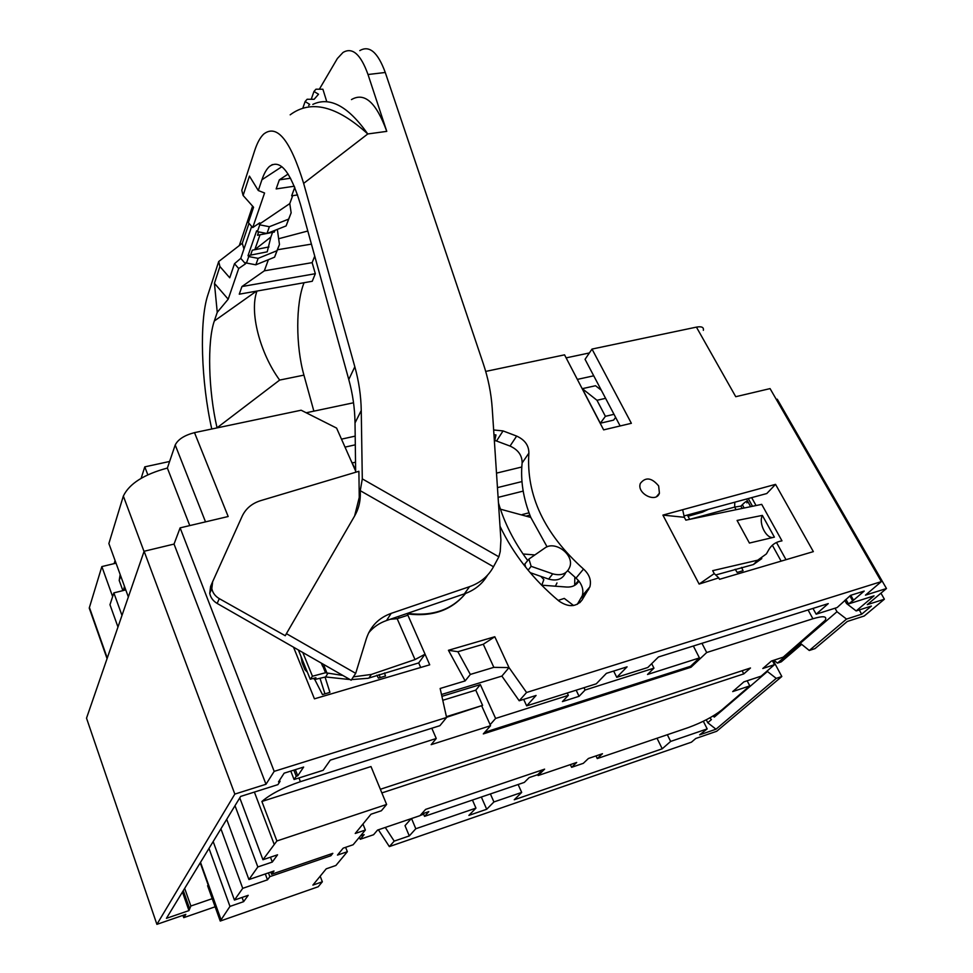 <?xml version="1.0" encoding="UTF-8"?>
<svg xmlns="http://www.w3.org/2000/svg" width="973" height="973" viewBox="0 0 973 973"><rect width="100%" height="100%" fill="white"/><g stroke="black" fill="none" stroke-linecap="round" stroke-linejoin="round"><path stroke-width="1.46" d="M620.142 425.967L585.053 359.329L592.01 349.076L631.368 423.304L603.637 429.871L564.547 354.841L485.697 371.418M684.031 515.958L766.797 493.53L775.542 484.359L662.905 515.106L699.125 584.068L718.767 577.877L719.521 579.312L813.355 551.63L775.542 484.359M715.702 574.982L753.43 564.535L757.772 560.168L766.408 553.892L768.95 549.441C771.784 544.661 776.126 541.791 781.976 540.854L761.713 504.367L685.843 520.141L684.323 517.295L662.905 515.106M850.779 595.281L853.552 600.195L864.206 591.073L850.56 595.354L837.145 607.541L816.165 614.182L828.254 603.613L658.453 656.982L647.823 667.49L616.748 677.33L627.074 666.846L606.41 673.34L596.279 683.812L526.661 705.863L536.087 695.452L519.205 700.767L501.886 676.089L509.025 667.6L493.846 667.344L470.336 674.435L457.882 651.715L483.289 644.26L493.846 667.344M441.487 694.515L501.886 676.089M776.308 399.429L777.257 399.198L886.476 588.519L865.459 595.148L881.356 581.611L526.575 692.484L509.025 667.6L494.795 636.743L448.431 650.292L465.155 680.905L440.149 688.483L446.595 717.478L439.905 725.688L330.285 760.144L323.158 770.3L294.077 779.507L290.793 771.09M351.581 679.592L368.013 678.29L418.706 662.917L420.701 667.478M399.088 618.062L398.395 616.468M577.293 604.33L582.243 595.78C583.691 590.83 582.572 585.916 578.899 581.063L576.004 578.096L583.52 569.059C544.321 533.897 526.101 495.257 528.874 453.126L522.124 462.978C520.36 480.504 523.255 498.65 530.796 517.429L547.081 546.85M522.124 462.978C522.185 455.4 518.159 449.757 510.034 446.06L494.771 440.355M411.226 818.634L405.011 825.651L409.28 835.929L394.211 841.122L385.272 827.451M472.452 800.049L475.955 808.113L468.901 815.398L486.707 809.256L481.343 797.021M518.123 784.506L521.686 792.423L514.243 799.77L662.224 748.796L657.018 738.227M378.388 829.787L389.346 846.595L691.426 742.18L695.756 738.495L716.675 731.282L781.818 676.515L773.219 660.448M215.13 906.8L183.739 917.648L182.936 915.374M521.966 481.574L497.458 487.619M355.194 436.123L341.487 439.151M128.351 596.96L108.879 543.53L123.34 496.084C129.287 483.703 143.968 474.362 167.368 468.062L175.213 444.977C178.035 439.37 184.469 435.259 194.503 432.632L228.168 516.517L180.114 527.865L274.179 771.358L265.994 784.262L174.045 544.077L144.113 551.265L86.524 718.171L156.896 924.35L234.834 794.09L144.113 551.265M577.342 379.397L593.737 375.809M703.357 330.321C703.941 327.269 701.63 326.198 696.425 327.123L592.01 349.076M91.158 613.513L89.236 608.076L101.849 566.59L116.03 563.172M355.644 471.078L336.585 428.084L301.131 410.217L194.503 432.632M147.811 474.763L144.782 466.858L141.158 478.278M144.782 466.858L169.606 461.47M174.045 544.077L180.114 527.865M306.203 412.771L353.54 402.773M566.116 357.869L589.383 352.956M496.498 473.133L521.796 467.004M189.771 525.59L167.368 468.062M234.834 794.09L265.994 784.262M567.794 570.75L576.004 578.096M407.894 615.204L425.055 654.184L415.021 659.585L397.166 618.694L407.894 615.204L407.322 613.902C432.377 617.064 451.776 610.241 465.556 593.445M293.53 647.191L314.437 698.833L429.725 664.814L425.055 654.184L418.706 662.917M446.595 717.478L274.179 771.358M881.356 581.611L770.069 388.604L735.746 396.704L696.425 327.123M583.52 569.059C589.419 574.447 591.535 580.394 589.869 586.877L582.024 600.073C576.089 607.128 568.414 607.468 558.989 601.083C533.107 579.373 513.44 554.428 500 526.235M493.652 429.969L503.065 430.917L496.571 440.951M528.874 453.126C528.923 445.512 524.848 439.832 516.651 436.086L503.065 430.917M658.648 485.916C651.703 477.634 645.622 476.782 640.38 483.374C636.33 493.335 656.118 503.528 659.426 493.189L658.648 485.916M886.476 588.519L867.259 604.671L884.396 599.198L864.231 615.994L847.301 621.455L814.985 648.614L809.281 650.487L799.842 642.861M800.39 643.591L777.427 663.124L781.222 661.871L801.533 644.479M605.595 398.334L596.984 400.292L605.388 416.322L614.012 414.316M615.629 417.393L613.598 420.117L600.317 423.231L582.304 388.665L595.537 385.734L601.35 390.27M596.984 400.292L582.304 388.665M605.388 416.322L600.317 423.231M884.396 599.198L880.942 593.165M816.165 614.182L812.966 608.417M786.014 559.694L776.49 542.484M756.045 505.546L751.667 497.629M662.224 748.796L670.652 741.426L667.332 734.712M494.442 442.07L495.962 434.931L493.968 434.749M573.571 605.51L564.279 598.407L558.174 600.402M541.766 585.308L543.834 579.567L540.854 576.381M498.456 502.871C504.306 522.866 514.06 542.083 527.719 560.521M120.688 575.943L119.205 580.455L120.166 574.52M101.849 566.59L112.637 596.571M119.205 580.455L122.902 590.623M156.896 924.35L185.831 914.365L183.739 917.648M115.082 560.545L114.096 563.635M117.976 627.026L109.973 604.72L113.853 592.885L121.978 615.423M125.772 589.906L113.853 592.885M295.366 769.655L297.774 775.785L303.649 767.052L284.152 773.17L278.497 781.878L280.042 781.392L277.925 784.627L240.647 796.425L166.419 918.342L188.957 910.594L190.866 906.009L212.99 898.42M297.774 775.785L296.254 776.259L294.077 779.507M394.211 841.122L389.346 846.595M712.99 716.055L714.316 717.101L767.417 671.492L776.235 678.376L781.818 676.515M776.235 678.376L715.982 729.215L699.636 734.846L707.189 728.899L670.652 741.426M521.686 792.423L493.919 801.947L486.707 809.256M475.955 808.113L415.799 828.741L409.28 835.929M714.316 717.101L713.598 715.69M800.122 643.396L836.987 611.725L846.522 619.071L861.677 614.194L871.407 606.057L856.167 610.935L874.046 595.853L848.517 603.929L845.926 599.356M835.029 608.21L836.987 611.725M752.518 506.276L748.322 498.699M706.264 719.789L707.76 722.732L711.409 719.594L709.889 717.843M707.76 722.732L715.982 729.215M853.552 600.195L848.517 603.929M846.522 619.071L809.281 650.487M526.575 692.484L519.205 700.767M844.746 600.377L846.534 603.528L847.714 602.518M856.167 610.935L846.534 603.528M298.358 649.964L310.241 679.227L312.455 676.235L302.81 652.506M300.998 656.447L302.117 662.759L304.926 669.692L307.383 672.173M310.241 679.227L315.921 677.743L314.644 679.531L313.501 678.376M342.873 675.469L328.01 673.134L325.614 676.953L346.497 679.203L347.288 677.999M328.01 673.134L325.517 672.732L312.455 676.235M314.644 679.531L325.614 676.953M321.321 663.112L322.598 666.213M325.517 672.732L322.817 666.152L324.009 665.873L327.123 673.425M407.626 613.306L407.663 613.391C432.413 616.541 451.703 609.901 465.52 593.469M762.358 515.398L774.386 537.132L749.417 543.056L737.084 520.458L762.358 515.398C758.308 523.182 766.335 539.176 773.45 537.388M494.795 636.743L483.289 644.26M448.431 650.292L457.882 651.715M465.155 680.905L470.336 674.435M349.915 679.495L346.497 679.203M415.021 659.585L371.37 674.435L369.351 677.403M390.197 619.278L397.166 618.694M353.381 676.855L371.37 674.435M523.669 699.356L526.661 705.863M616.748 677.33L613.671 671.066M757.772 560.168L712.674 570.664L714.231 573.596L699.125 584.068M714.231 573.596L718.767 577.877M761.81 558.575L753.43 564.535M682.754 510.156L684.323 517.295M493.919 801.947L490.392 793.944M420.251 815.386L423.656 814.231M415.799 828.741L411.543 818.536M859.268 609.937L861.677 614.194M777.427 663.124L773.961 660.205M750.633 506.665L747.118 500.292M849.891 595.938L852.482 600.536M707.189 728.899L703.321 721.273M182.45 892.022L188.957 910.594M183.289 890.636L189.455 908.223M190.866 906.009L184.675 888.373M279.579 780.212L280.042 781.392M293.846 770.13L296.254 776.259M350.937 460.46L355.631 469.971M355.303 444.819L345.026 447.118M529.884 515.131L526.636 515.97M529.008 512.82L522.27 514.547M498.091 497.373L523.182 491.11M355.522 462.199L352.664 462.856M124.86 587.376L123.839 590.392M124.459 586.281L123.498 590.477M734.773 502.202L734.664 507.079L740.903 506.106L742.338 504.707C746.084 501.022 747.592 500.414 746.887 502.883M742.18 508.429L740.903 506.106M736.099 509.694L734.664 507.079L689.808 519.314M576.162 690.185L579.069 696.303L585.114 690.027L583.995 687.704M567.247 693.007L568.354 695.342L562.418 701.606L579.069 696.303M442.776 700.28L475.761 690.161L482.596 705.376L446.425 716.675M482.596 705.376L446.558 717.283M381.866 792.922L743.773 673.888L750.487 667.989L380.358 789.273M742.119 670.725L743.773 673.888M481.866 706.252L490.137 724.666L495.61 718.439L568.354 695.342M431.805 728.23L436.257 738.495L431.161 744.661L490.55 725.712L490.088 724.678M484.749 732.28L690.55 666.286L691.037 667.223L483.313 733.91L490.55 725.712M690.55 666.286L699.441 657.918L693.36 646.011M595.987 755.912L597.252 758.575L688.191 727.622C702.007 722.55 713.221 716.663 721.796 709.962L749.806 685.88L732.705 691.584L743.871 681.878L761.117 676.162L774.508 664.644L762.808 668.5L771.419 661.032L783.192 657.176L825.177 620.336C827.415 616.189 823.328 615.666 812.917 618.755L706.702 652.518L691.037 667.223M651.691 663.659L653.953 668.159L647.507 674.484L699.465 657.906M597.252 758.575L602.445 753.722L588.446 758.466L583.314 763.331L571.613 767.308L570.348 764.62M571.613 767.308L576.685 762.467L538.142 775.554L537.741 774.678L529.142 777.597L524.325 782.401L424.544 816.347L423.34 813.477M359.426 837.194L360.253 839.273L373.571 834.737L377.536 830.078L420.008 815.654L425.615 809.39L544.612 769.144L538.142 775.554M537.741 774.678L542.654 769.813M421.358 814.158L428.813 811.628L424.544 816.347M360.533 835.856L364.145 834.627L360.253 839.273M235.004 805.693L257.833 866.955L248.93 879.556L274.009 870.993L271.601 874.253L332.827 853.333L330.869 855.754L330.261 854.209M270.47 857.189L272.294 862.066L277.548 854.805L262.941 859.731L239.772 797.872M370.993 766.554L386.622 804.452L276.891 840.976L261.883 801.472L370.993 766.554M362.941 824.046L365.361 830.042L355.218 833.472L370.993 814.219L381.404 810.74L386.622 804.452M345.61 847.325L347.361 851.703L337.485 855.085L343.165 848.164L353.126 844.759L365.361 830.042M320.178 876.199L322.343 881.793L312.88 885.102L326.223 868.828L335.904 865.471L347.361 851.703M208.344 885.454L207.59 885.71L220.239 921.054L318.244 886.731L322.343 881.793M220.92 828.838L242.727 888.337L234.432 900.074L248.212 895.318L243.615 901.667L242.07 897.434M774.508 664.644L772.416 660.703M234.432 900.074L213.172 841.56M209 848.42L229.969 906.41L243.615 901.667M706.702 652.518L701.947 643.311M585.114 690.027L653.953 668.159M495.61 718.439L480.334 684.603L475.761 690.161M480.334 684.603L441.9 696.352M257.833 866.955L272.294 862.066M436.257 738.495L300.402 781.672C283.508 787.388 270.664 793.992 261.883 801.472M271.601 874.253L270.798 872.1M268.451 872.89L269.849 876.637L330.869 855.754M265.301 873.973L267.49 879.835L269.849 876.637M229.969 906.41L220.239 921.054M262.941 859.731L276.891 840.976M242.727 888.337L267.49 879.835M749.806 685.88L747.142 680.796M735.199 569.266L737.181 572.44L743.056 570.701L741.584 567.393M376.879 675.201L378.388 678.108L385.49 676.016L384.493 672.963M325.055 677.086L329.932 692.375L322.464 694.576L314.766 679.507M248.93 879.556L226.709 819.327M380.163 677.585L379.166 674.532M320.008 678.278L324.946 693.846M689.687 519.339L687.364 515.058M708.478 509.329L702.397 512.175L688.02 516.274M530.163 572.647L548.638 579.093C556.909 581.355 562.601 579.215 565.702 572.659M555.401 586.196L556.982 582.949M528.935 559.049L544.746 548.091C554.622 540.38 573.608 553.892 570.069 566.152C567.466 573.62 561.689 576.186 552.737 573.863L531.136 566.322L528.935 559.049L524.788 564.097L525.748 567.295M528.108 570.19L531.136 566.322M574.666 585.381L574.836 577.098M578.899 581.063C576.381 585.296 572.319 587.291 566.724 587.047L541.815 585.187M355.656 472.258L355.023 422.914C354.804 408.283 352.725 393.81 348.772 379.494L354.829 366.785C358.855 381.209 360.995 395.78 361.251 410.509L362.297 478.874L498.857 556.811L500.219 551.594L500.913 540.027L492.216 408.246C491.183 393.165 488.191 378.254 483.228 363.513L385.272 72.476C377.877 52.287 369.375 45.001 359.779 50.62M258.295 190.526L264.571 193.007L252.737 227.56L248.37 222.635L253.576 207.237L243.104 195.476L249.441 176.101L258.295 190.526L261.932 179.762C264.011 173.583 266.505 169.18 269.387 166.517C280.042 158.648 290.416 171.321 300.499 204.525L348.772 379.494M354.829 366.785L303.649 183.386C290.319 140.124 277.001 123.705 263.683 134.092C260.144 137.485 257.127 143.031 254.634 150.742L241.791 190.331L243.104 195.476M312.807 104.403C329.835 96.315 348.164 106.166 367.782 133.958L386.768 131.367L368.013 74.52C360.715 54.22 352.372 46.874 342.995 52.481L337.376 58.514L319.351 89.224M303.649 183.386L367.782 133.958C336.755 105.777 310.886 99.392 290.173 114.826M368.682 632.827C373.377 627.135 379.312 623.036 386.5 620.543L464.352 593.871C474.678 590.21 482.401 583.97 487.558 575.14M286.403 633.654L354.695 515.848C358.271 509.597 360.144 502.822 360.302 495.5L359.256 497.422L358.891 471.297L260.655 500.645C251.958 503.382 245.804 508.563 242.168 516.201L212.661 581.672L211.822 588.543C212.673 592.837 215.167 596.206 219.29 598.638L285.271 635.734L286.403 633.654L355.692 673.34L351.168 680.212L217.149 603.43C213.063 600.973 210.594 597.592 209.742 593.311L210.594 586.451L212.515 581.988M288.117 174.045L279.336 179.859L290.562 178.217M279.336 179.859L276.162 188.92L294.32 186.22M326.746 101.606L322.902 89.236L315.97 89.2L313.987 91.45L318.524 94.247L314.121 99.295L307.127 99.258L305.121 101.545L309.682 104.366L308.684 105.51M386.768 131.367C376.308 102.518 364.547 91.924 351.472 99.587M498.857 556.811L493.493 566.748L360.265 490.684L362.297 478.874M493.493 566.748C488.385 576.186 480.407 582.815 469.558 586.67L391.195 613.367C378.777 617.843 370.506 626.259 366.371 638.629L355.692 673.34M360.302 495.5L360.265 490.684M359.256 497.422L354.61 515.994M239.334 245.488L252.591 206.13M313.987 91.45L311.226 99.282M305.121 101.545L303.053 107.48M241.936 286.548L239.261 294.187L312.248 281.27L315.325 273.705L312.126 262.637L264.328 270.835L241.936 286.548L315.325 273.705M313.865 411.153L303.929 375.128C295.695 346.108 295.646 303.491 304.075 282.717M217.064 427.889L217.04 427.804C208.429 390.854 207.079 341.584 214.315 321.005L256.434 291.146M303.929 375.128L279.652 380.078C259.961 353.211 249.185 312.005 256.969 291.061M211.761 428.996C201.095 381.623 199.21 320.676 207.881 294.892L218.706 261.53L242.265 243.274L243.955 249.003M214.315 321.005L217.247 312.309L214.425 283.325L219.91 266.517L218.706 261.53M217.247 312.309L228.193 299.197L214.425 283.325M228.193 299.197L238.701 268.524L234.493 263.719L229.737 277.792L219.91 266.517M249.003 223.352L242.265 243.274M234.493 263.719L240.757 258.368L251.691 226.368M268.39 259.694L264.328 270.835M250.584 255.121L267.222 251.825L270.871 237.023L254.792 249.66L252.287 250.219L250.584 255.121L248.006 255.717L248.747 256.568L246.497 263.038L245.999 262.467L245.524 263.805L238.701 268.524M314.741 256.13L312.126 262.637M277.524 249.757L311.421 244.126M294.77 187.315L291.669 195.816L297.58 194.928M292.678 195.67L289.784 203.6L259.244 224.252L259.742 222.829L252.737 227.56M248.006 255.717L256.641 230.796L257.395 231.647L259.767 224.836L259.244 224.252M240.757 258.368L245.524 263.805M289.784 203.6L291.146 212.819L288.616 219.132L269.375 226.721L259.767 224.836M246.497 263.038L255.838 264.814L274.581 257.176L279.47 244.478L277.329 229.397M254.817 249.647L260.022 234.785M266.809 233.484L257.504 235.271L258.672 231.902M257.395 231.647L266.967 233.508L286.111 225.918L291.146 212.819M266.967 233.508L269.375 226.721M248.747 256.568L258.137 258.356L255.838 264.814M258.137 258.356L276.964 250.718L279.47 244.478M278.655 238.738L307.809 231.015M270.871 237.023L272.537 232.377M267.271 233.386L274.374 232.024L274.982 230.333M254.841 249.72L268.986 246.935M286.111 225.918L288.616 219.132M274.581 257.176L276.964 250.718M523.048 553.99L534.858 554.938M500.438 509.183L530.796 517.429M144.04 551.496L123.34 496.084M205.522 521.869L175.213 444.977M510.034 446.06L516.651 436.086M107.261 658.076L89.407 607.432M579.774 602.701L582.024 600.073M588.714 589.358L581.088 598.261M812.917 618.755L808.064 609.949M781.124 561.129L772.343 545.221M200.511 862.358L220.883 919.254M298.954 777.962L300.402 781.672M274.058 843.992L254.391 792.083M744.163 508.015L742.338 504.707M703.844 510.582L702.397 512.175M548.638 579.093L552.737 573.863M368.013 74.52L385.272 72.476M261.932 179.762L281.878 166.687M464.352 593.871L469.558 586.67M361.251 410.509L355.023 422.914M359.268 495.914L360.314 493.992M386.5 620.543L391.195 613.367M219.29 598.638L217.149 603.43M279.652 380.078L217.04 427.804M107.066 658.648L89.236 608.076M656.617 496.51L659.426 493.189M582.243 595.78L589.869 586.877M200.231 862.808L220.603 919.692M574.788 585.004L578.509 580.577M272.391 164.559L269.387 166.517M211.834 588.531L209.742 593.311"/></g></svg>
